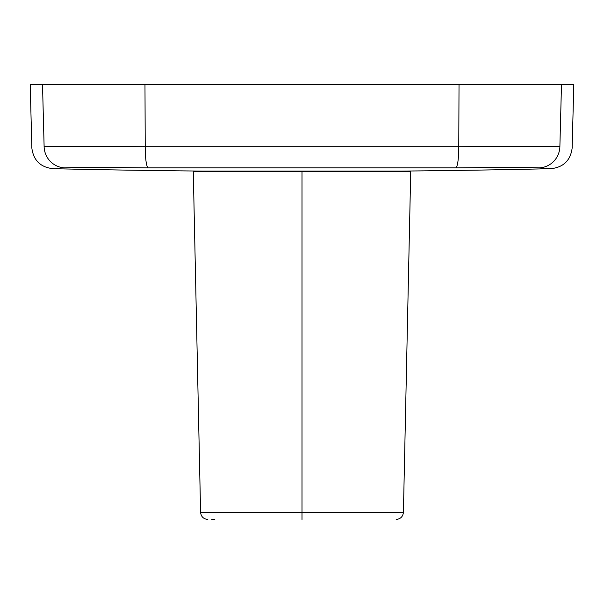 <?xml version="1.0" encoding="UTF-8"?>
<svg xmlns="http://www.w3.org/2000/svg" width="604" height="604" viewBox="0 0 604 604"><rect width="100%" height="100%" fill="white"/><g stroke="black" fill="none" stroke-linecap="round" stroke-linejoin="round"><path stroke-width="0.91" d="M211.778 519.44L214.835 519.44M302 171.536L193.28 171.536L410.72 171.536L302 171.536L302 512.351L403.412 512.351L200.588 512.351C201.094 516.662 203.51 519.025 207.836 519.44M302 512.351L302 519.44M572.214 147.519C570.742 160.196 563.66 167.255 550.984 168.69L538.979 167.874M539.017 167.874L540.421 167.972M544.853 168.274L547.836 168.471M550.961 168.682A10872.023 10872.023 0 0 1 400.603 171.091L203.397 171.091A10872.023 10872.023 0 0 1 53.039 168.682M31.786 147.519C33.258 160.196 40.34 167.255 53.016 168.69L53.93 168.622M56.164 168.471L59.147 168.274M64.439 167.912L65.119 167.867C71.242 167.414 106.387 167.414 148.312 167.867L149.143 167.874M572.154 147.512L573.8 84.56L30.2 84.56L31.846 147.512M559.878 146.704A21.744 21.48 93.9 0 1 538.881 167.867C532.758 167.414 497.613 167.414 455.688 167.867L148.312 167.867C106.228 167.414 71.144 167.414 65.119 167.867A21.744 21.48 -93.9 0 1 44.122 146.704C51.37 146.259 94.33 146.259 145.232 146.704L458.768 146.704C509.67 146.259 552.63 146.259 559.878 146.704C576.239 147.784 576.239 147.784 559.878 146.704C576.239 147.784 576.239 147.784 559.878 146.704L561.486 84.56M44.122 146.704C27.761 147.784 27.761 147.784 44.122 146.704C27.761 147.784 27.761 147.784 44.122 146.704L42.514 84.56M148.312 167.867A21.744 3.382 -89.4 0 1 145.232 146.704L144.975 84.56M455.688 167.867A21.744 3.382 -90.6 0 0 458.768 146.704L459.025 84.56M410.72 171.536L403.412 512.351C402.906 516.662 400.49 519.025 396.164 519.44M193.28 171.536L200.588 512.351"/></g></svg>
